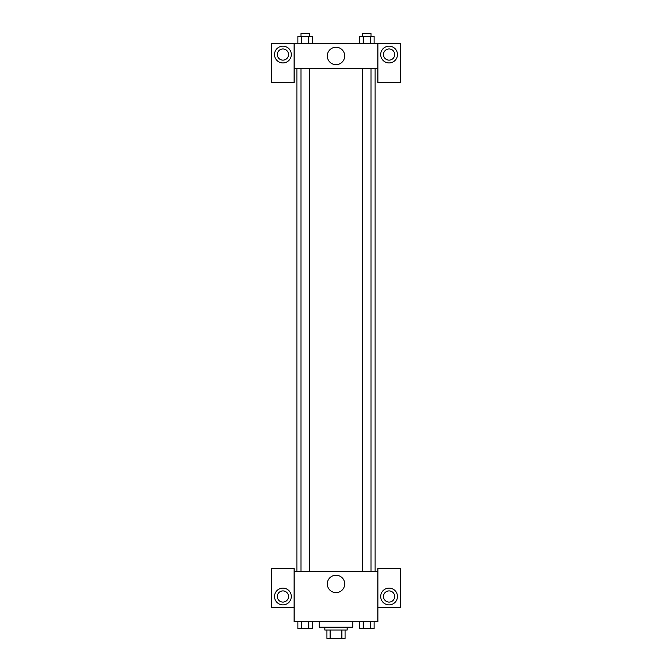 <?xml version="1.0" encoding="UTF-8"?>
<svg xmlns="http://www.w3.org/2000/svg" width="672" height="672" viewBox="0 0 672 672"><rect width="100%" height="100%" fill="white"/><g stroke="black" fill="none" stroke-linecap="round" stroke-linejoin="round"><path stroke-width="1.01" d="M341.88 630.017L341.88 638.4L326.92 638.4L326.92 630.017M341.88 638.4L345.08 638.4L345.08 630.017L345.08 638.4M347.172 627.228L347.172 630.017L324.828 630.017L324.828 627.228M330.12 630.017L330.12 638.4M319.242 621.642L319.242 627.228L352.758 627.228L352.758 621.642M377.899 607.673L400.252 607.673L400.252 568.562L377.899 568.562L377.899 621.642L294.101 621.642L294.101 568.562L271.748 568.562L271.748 607.673L294.101 607.673M282.92 604.876A8.383 8.383 0 0 1 275.663 592.309A8.383 8.383 0 0 1 290.178 592.309A8.383 8.383 0 0 1 282.92 604.876M277.334 596.501A5.586 5.586 0 0 1 282.92 590.906A5.586 5.586 0 0 1 288.506 596.501A5.586 5.586 0 0 1 282.92 602.087A5.586 5.586 0 0 1 277.334 596.501M327.306 583.926A8.694 8.694 0 0 1 340.351 576.391A8.694 8.694 0 0 1 340.351 591.461A8.694 8.694 0 0 1 327.306 583.926M377.899 571.351L294.101 571.351M389.08 604.876A8.383 8.383 0 0 1 381.822 592.309A8.383 8.383 0 0 1 396.337 592.309A8.383 8.383 0 0 1 389.08 604.876M383.494 596.501A5.586 5.586 0 0 1 389.08 590.906A5.586 5.586 0 0 1 394.666 596.501A5.586 5.586 0 0 1 389.08 602.087A5.586 5.586 0 0 1 383.494 596.501M375.11 68.519L375.11 571.351M371.028 571.351L371.028 68.519M309.347 68.519L309.347 571.351M377.899 68.519L377.899 82.488L400.252 82.488L400.252 43.378L377.899 43.378L377.899 68.519L294.101 68.519L294.101 82.488L271.748 82.488L271.748 43.378L294.101 43.378L294.101 68.519M288.506 54.55A5.586 5.586 0 0 1 282.92 60.136A5.586 5.586 0 0 1 277.334 54.55A5.586 5.586 0 0 1 282.92 48.964A5.586 5.586 0 0 1 288.506 54.55M282.92 62.933A8.383 8.383 0 0 1 275.663 50.358A8.383 8.383 0 0 1 290.178 50.358A8.383 8.383 0 0 1 282.92 62.933M394.666 54.55A5.586 5.586 0 0 1 386.282 59.388A5.586 5.586 0 0 1 386.282 49.711A5.586 5.586 0 0 1 394.666 54.55M389.08 62.933A8.383 8.383 0 0 1 381.822 50.358A8.383 8.383 0 0 1 396.337 50.358A8.383 8.383 0 0 1 389.08 62.933M377.899 43.378L294.101 43.378M327.306 55.952A8.694 8.694 0 0 1 340.351 48.418A8.694 8.694 0 0 1 340.351 63.479A8.694 8.694 0 0 1 327.306 55.952M374.102 43.378L374.102 36.397L359.579 36.397L359.579 43.378M370.474 36.397L370.474 43.378M363.208 36.397L363.208 43.378M362.653 36.397L362.653 33.6L371.028 33.6L371.028 36.397M312.421 43.378L312.421 36.397L297.898 36.397L297.898 43.378M308.792 36.397L308.792 43.378M301.526 36.397L301.526 43.378M300.972 36.397L300.972 33.6L309.347 33.6L309.347 36.397M374.102 621.642L374.102 628.622L359.579 628.622L359.579 621.642M370.474 621.642L370.474 628.622M363.208 621.642L363.208 628.622M371.028 628.622L362.653 628.622M312.421 621.642L312.421 628.622L297.898 628.622L297.898 621.642M308.792 621.642L308.792 628.622M301.526 621.642L301.526 628.622M309.347 628.622L300.972 628.622M296.89 68.519L296.89 571.351M362.653 571.351L362.653 68.519M300.972 68.519L300.972 571.351"/></g></svg>
